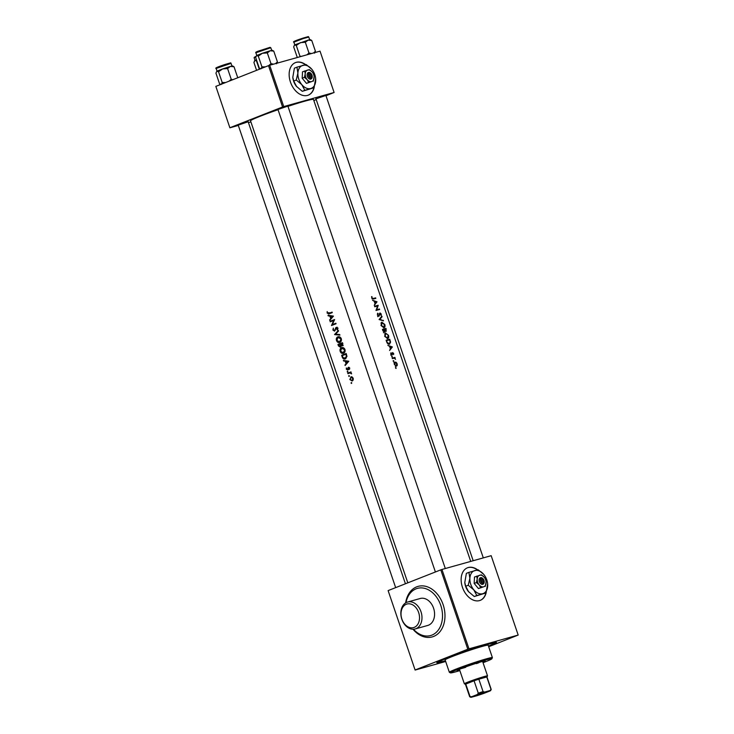 <?xml version="1.0" encoding="UTF-8"?>
<svg xmlns="http://www.w3.org/2000/svg" width="734" height="734" viewBox="0 0 734 734"><rect width="100%" height="100%" fill="white"/><g stroke="black" fill="none" stroke-linecap="round" stroke-linejoin="round"><path stroke-width="1.1" d="M401.893 619.111A12.249 8.982 -105.6 0 0 414.205 627.386A12.249 8.982 -105.6 0 0 418.646 612.514A12.249 8.982 -105.6 0 0 406.324 604.238A12.249 8.982 -105.6 0 0 401.893 619.111M420.986 611.725A13.992 10.267 74.4 0 1 415.187 628.965A13.992 10.267 74.4 0 1 401.837 619.267A13.992 10.267 74.4 0 1 407.636 602.018A13.992 10.267 74.4 0 1 420.986 611.725M413.416 629.24A24.488 17.965 -105.6 0 0 430.601 635.552A24.488 17.965 -105.6 0 0 440.758 605.366A24.488 17.965 -105.6 0 0 417.398 588.384A24.488 17.965 -105.6 0 0 405.985 602.697M415.187 628.965L427.775 625.441A13.992 10.267 -105.6 0 0 433.574 608.192A13.992 10.267 -105.6 0 0 420.224 598.494L407.636 602.018M305.683 64.665A17.488 11.854 68.5 0 0 296.261 62.326A17.488 11.854 68.5 0 0 295.481 62.592A17.488 11.854 68.5 0 0 290.655 82.639A17.488 11.854 68.5 0 0 307.528 95.402A17.488 11.854 68.5 0 0 308.298 95.145A17.488 11.854 68.5 0 0 314.216 87.328M305.399 64.72A17.488 11.854 68.5 0 0 296.022 62.427A17.488 11.854 68.5 0 0 295.362 62.638M477.669 569.868A17.488 11.854 68.5 0 0 468.246 567.529A17.488 11.854 68.5 0 0 467.466 567.795A17.488 11.854 68.5 0 0 462.64 587.842A17.488 11.854 68.5 0 0 479.504 600.605A17.488 11.854 68.5 0 0 480.284 600.348A17.488 11.854 68.5 0 0 486.202 592.531M477.384 569.923A17.488 11.854 68.5 0 0 468.008 567.63A17.488 11.854 68.5 0 0 467.347 567.841M315.95 98.842L325.887 95.457M277.957 109.485L287.893 106.1M238.211 125.129L248.147 121.752M445.483 660.93A31.489 1.606 -18.8 0 1 445.107 661.04A31.489 1.606 -18.8 0 1 436.858 662.609A31.489 1.606 -18.8 0 1 456.016 654.581A31.489 1.606 -18.8 0 1 488.193 644.067A31.489 1.606 -18.8 0 1 496.386 642.342A31.489 1.606 -18.8 0 1 488.532 646.278M470.723 561.409L313.455 99.429A33.232 1.697 161.2 0 0 304.738 101.191A33.232 1.697 161.2 0 0 287.976 106.357M371.652 296.582L371.973 298.674L373.459 299.004A33.232 1.697 -18.8 0 1 375.817 298.38L375.643 297.866A33.232 1.697 161.2 0 0 373.322 298.472L372.065 297.967L371.652 296.582M376.982 301.793L372.505 300.243L374.221 301.279L375.019 303.637L374.248 305.362L377.001 301.867L376.23 302.087M378.166 305.28A33.232 1.697 161.2 0 0 374.551 306.252L374.725 306.766A33.232 1.697 -18.8 0 1 377.57 306.005L375.992 310.482A33.232 1.697 -18.8 0 1 379.606 309.509L379.432 308.996A33.232 1.697 161.2 0 0 376.726 309.711L378.203 305.39L377.359 305.601L378.203 305.39M378.992 316.226L380.221 313.464L381.157 315.565L381.24 314.042L380.029 312.95L378.827 315.703L377.817 314.877L377.735 313.161L377.423 315.014L379.065 316.198M379.129 315.418L378.102 315.987M379.909 313.005L379.946 313.574M379.441 314.097L380.221 313.464M381.882 316.189L379.074 319.538L383.469 320.868L379.955 319.244L382.075 316.758L381.882 316.189M381.717 322.254L380.992 325.511L383.965 327.768C385.029 327.373 385.304 326.272 384.781 324.446L381.854 322.189M384.625 332.291L385.194 330.933L386.157 331.392L386.047 328.437A33.232 1.697 161.2 0 0 382.432 329.401L382.928 330.869L384.708 332.254M385.405 333.089L384.68 336.337L387.653 338.603C388.717 338.209 388.992 337.099 388.469 335.282L385.543 333.025M389.497 344.182L390.58 342.117L389.736 339.264A33.232 1.697 161.2 0 0 386.121 340.237L386.69 341.916C387.368 343.686 388.304 344.439 389.497 344.182L389.69 344.118M392.341 346.907L387.864 345.356L389.58 346.393L390.378 348.751L389.607 350.476L392.36 346.989L391.589 347.21M390.809 352.907L390.993 354.559L392.029 355.082L392.8 353.091L393.626 354.568L393.635 353.43L392.607 352.577L391.837 354.568L390.809 352.907M392.057 354.357L391.213 354.816M391.855 356.274L392.185 357.146L392.36 356.614L391.672 356.55M392.185 357.146L392.36 356.614L391.727 356.862M394.929 357.385A33.232 1.697 161.2 0 0 392.204 358.119L392.387 358.642A33.232 1.697 -18.8 0 1 393.341 358.375L394.305 358.21L395.543 359.321L394.727 357.999A33.232 1.697 -18.8 0 1 395.103 357.898L394.929 357.385L394.085 358.21M393.314 360.577L393.653 361.458L393.828 360.917L393.14 360.853M393.653 361.458L393.828 360.917L393.195 361.165M394.855 362.119L394.332 364.514L396.488 366.193L397.25 365.385L397.149 363.752L396.204 362.33L394.956 362.082M395.69 367.55L396.021 368.431L396.204 367.89L395.516 367.826M396.021 368.431L396.204 367.89L395.571 368.147M278.03 109.715A33.232 1.697 161.2 0 0 250.533 120.853L407.81 582.842M328.74 312.647L330.08 313.005L327.593 312.968L327.18 311.574L327.162 313.124L329.116 313.849A33.232 1.697 -18.8 0 1 332.273 312.638L332.098 312.124A33.232 1.697 161.2 0 0 328.979 313.308L332.126 312.198M328.621 314.014L329.116 313.849M328.208 315.859L329.869 316.125L330.667 318.483L329.759 320.4L333.465 316.125L328.015 315.281L328.208 315.859L329.346 315.501M336.365 327.933L337.227 328.428L337.383 329.97L337.741 328.272L336.163 327.419L334.429 330.603L333.355 329.878L333.309 328.098L332.924 330.071L334.594 331.126L335.869 328.502L337.328 327.658M338.337 330.447L334.585 334.576L339.925 335.126L339.741 334.557L335.548 334.163L338.53 331.016L338.337 330.447M341.943 347.558L341.503 347.687C340.154 348.329 339.723 349.567 340.191 351.402C340.934 353.109 342.016 353.751 343.439 353.32C344.879 352.65 345.384 351.384 344.971 349.512C344.145 347.833 342.989 347.228 341.503 347.687L341.723 347.613M346.191 353.522A33.232 1.697 161.2 0 0 341.631 355.284L342.2 356.963C342.833 358.733 343.861 359.385 345.274 358.908L346.971 356.412L346.191 353.522M346.338 367.899L346.31 369.202L347.604 370.009L348.65 367.762L349.567 369.174L349.696 367.936L348.448 367.248L347.411 369.496L346.338 367.899M348.155 369.294L346.677 369.009M348.65 367.762L349.714 367.991M347.466 371.248L347.21 371.854L347.714 372.156L347.916 371.569L347.411 371.266L347.916 371.569M347.934 371.643L347.21 371.854L347.714 372.156M350.98 371.899A33.232 1.697 161.2 0 0 347.723 373.166L347.898 373.679A33.232 1.697 -18.8 0 1 348.944 373.276L350.1 372.927L351.577 373.854L350.65 372.615A33.232 1.697 -18.8 0 1 351.155 372.422L350.98 371.899M348.944 373.276L350.898 372.707M351.302 382.533L351.054 383.13L351.549 383.432L351.76 382.854L351.247 382.542L351.76 382.854M351.779 382.928L351.054 383.13L351.549 383.432M351.063 376.771L349.843 379.57L352.173 381.01L353.164 380.001L353.21 378.267L352.127 376.946L350.916 376.799M348.934 375.551L348.678 376.157L349.182 376.459L349.384 375.872L348.879 375.569L349.384 375.872M349.402 375.946L348.678 376.157L349.182 376.459M343.567 360.972L345.228 361.247L346.026 363.596L345.118 365.523L348.824 361.247L343.374 360.403L343.567 360.972L344.705 360.623M342.503 342.695A33.232 1.697 161.2 0 0 337.943 344.448L338.438 345.907L340.246 347.164L341.026 345.622L342.237 345.888L342.503 342.695M338.255 336.732L337.814 336.851C336.466 337.502 336.034 338.741 336.502 340.567C337.245 342.273 338.328 342.916 339.75 342.484C341.191 341.824 341.695 340.548 341.282 338.677C340.457 336.998 339.301 336.392 337.814 336.851L338.035 336.778M334.621 319.538A33.232 1.697 161.2 0 0 330.061 321.299L330.236 321.813A33.232 1.697 -18.8 0 1 333.667 320.492L331.502 325.529A33.232 1.697 -18.8 0 1 336.062 323.767L335.888 323.254A33.232 1.697 161.2 0 0 332.318 324.621L334.621 319.538M325.988 95.75L334.108 92.484L320.033 51.141L269.681 65.243L283.755 106.586L282.581 106.98L268.506 65.638L215.842 86.383L229.889 127.799L215.842 86.383M282.581 106.98L229.916 127.725M250.9 121.917L248.441 122.606M238.321 125.441L229.889 127.799M316.207 99.604L313.831 100.54M334.108 92.484L283.755 106.586M268.506 65.638L269.681 65.243M488.688 646.737L518.186 635.057L491.165 555.684L441.951 569.465L468.98 648.838L467.806 649.232L440.785 569.859L388.112 590.595L415.114 670.05L388.112 590.595M467.806 649.232L415.132 669.977M445.676 661.49L415.114 670.05M518.186 635.057L468.98 648.838M440.785 569.859L441.951 569.465M480.164 600.394A17.488 11.854 68.5 0 0 485.871 592.999M308.179 95.191A17.488 11.854 68.5 0 0 313.886 87.796M352.577 380.781L351.907 380.524M351.036 377.34L351.494 376.753M353.228 378.304L351.861 380.533L353.072 380.184M353.082 380.184L351.99 380.487L350.219 379.414L350.935 377.377L352.146 377.028L351.164 377.313M350.935 377.377L352.788 378.423M348.999 373.248L347.723 373.166M348.861 372.844L351.008 372M351.595 373.597L351.118 373.725M351.155 372.633L350.072 372.955M349.696 368.807L349.164 368.954M348.733 369.697L347.457 368.881M348.2 369.101L347.668 369.248M348.292 368.367L347.797 368.505M348.898 368.193L349.072 367.33L347.999 367.633M345.778 364.706L344.925 364.945M346.925 363.348L346.026 363.596M346.402 361.146L345.228 361.247M346.329 360.935L344.714 360.651M347.769 361.596L346.402 363.165L345.769 361.33L348.687 361.339L345.769 361.33M347.31 362.908L346.402 363.165M342.916 355.366L341.631 355.284M342.778 354.962L346.219 353.604M345.595 358.761L344.622 358.504M342.246 355.632A33.232 1.697 -18.8 0 1 345.87 354.238L346.42 356.302L344.888 358.449L346.154 358.091L343.081 357.724L342.246 355.632M346.384 354.091L345.87 354.238M346.953 356.146L346.42 356.302M343.769 353.164L342.815 352.907M341.539 348.265L342.264 347.531M344.989 349.577L343.081 352.852L344.319 352.503L343.264 352.797L340.613 351.21L341.677 348.2L342.732 347.907M341.677 348.2L344.475 349.723M343.53 347.815L342.906 347.852M339.227 344.53L337.943 344.448M339.09 344.127L342.53 342.769M343.173 345.631L342.062 345.329M341.732 345.42L341.026 345.622M340.677 346.87L340.218 346.604M338.897 345.778L338.438 345.907M342.182 343.402L341.971 345.402L342.98 345.118L342.053 345.375L340.659 343.98A33.232 1.697 -18.8 0 1 342.182 343.402L342.695 343.255M342.906 343.879L342.393 344.026M340.677 344.026L339.998 346.659L341.117 346.347M341.292 345.237L340.567 345.448M340.943 346.393L340.071 346.641L338.558 344.796A33.232 1.697 -18.8 0 1 340.191 344.163M340.081 342.328L339.126 342.072M337.851 337.429L338.576 336.695M341.301 338.75L339.392 342.026L340.631 341.668L339.576 341.961L336.924 340.374L337.989 337.374L339.044 337.071M337.989 337.374L340.787 338.888M339.842 336.979L339.218 337.016M339.814 334.796L334.557 334.502M337.805 331.75L338.502 330.933M335.732 334.254L334.585 334.576M335.429 330.071L334.796 330.254M336.255 328.759L336.539 327.694L335.548 327.979M336.539 327.694L337.08 327.162M337.677 329.438L336.934 329.649M337.741 328.281L337.227 328.428M337.273 327.676L338.053 328.199L336.447 327.905M331.346 321.382L330.061 321.299M331.208 320.978L334.649 319.62M335.915 323.327L332.318 324.621M332.86 324.465L331.465 325.41M334.328 320.299L333.667 320.492M330.419 319.593L329.566 319.831M331.566 318.235L330.667 318.483M331.043 316.033L329.869 316.125M330.97 315.822L329.355 315.537M332.41 316.482L331.043 318.042L330.41 316.207L333.328 316.226L330.41 316.207M331.952 317.785L331.043 318.042M329.318 313.767L328.658 313.427M372.211 298.912L375.643 297.866M371.56 296.976L372.046 296.784M391.543 347.265L392.36 346.989M391.644 347.127L390.671 348.384L390.048 346.549L391.644 347.127M392.149 353.348L392.745 353.109M391.396 354.394L391.231 355.228M390.699 353.348L391.185 353.155M391.525 352.999L392.644 353.816M392.25 358.247L393.938 357.77M394.204 358.21L394.727 357.999M395.663 362.55L396.204 362.33M396.232 365.706L397.25 365.385M396.204 365.798L395.342 366.642M393.929 362.486L395.158 362.743M396.837 363.835L396.314 365.67L394.69 364.413L395.25 362.559L396.837 363.835M394.002 363.046L395.25 362.559M394.25 362.954L395.085 362.624M386.167 340.365L389.736 339.264M389.589 343.549L389.112 344.237M386.708 340.64A33.232 1.697 -18.8 0 1 389.58 339.87L390.167 341.906L389.323 343.659L387.534 342.75L386.313 340.796M385.075 333.337L385.864 333.493M388.139 335.383L387.469 338.08L385.084 336.209L385.891 333.484L388.469 335.282M387.69 337.998L387.24 338.649M384.634 333.97L385.891 333.484M384.68 333.952L385.644 333.585M382.478 329.529L386.047 328.437M384.111 331.364L383.46 332.75M385.891 329.043L385.974 330.869L384.79 329.327A33.232 1.697 -18.8 0 1 385.891 329.043M384.423 329.428L384.451 331.768L383.02 329.805A33.232 1.697 -18.8 0 1 384.423 329.428M381.386 322.501L384.451 324.556L383.781 327.245L381.396 325.373L382.203 322.648L380.946 323.134M384.001 327.162L383.552 327.823M380.992 323.116L381.955 322.749M381.24 316.987L382.075 316.758M381.267 317.07L380.157 318.253M379.166 319.556L379.955 319.244M382.616 320.565L383.276 320.299M377.377 313.849L378.083 313.565M379.506 313.748L380.157 313.491M379.304 314.886L379.772 314.702M378.707 315.125L377.817 316.684M374.597 306.372L377.359 305.601M376.12 309.95L376.726 309.711M376.092 310.023L379.432 308.996M376.184 302.151L377.001 301.867M376.285 302.013L375.313 303.27L374.689 301.435L376.285 302.013M448.336 657.682L451.841 656.572L448.336 657.682M482.88 662.242A14.863 0.762 161.2 0 0 485.229 660.995A14.863 0.762 161.2 0 0 476.577 663.206A14.863 0.762 161.2 0 0 461.429 668.509A14.863 0.762 161.2 0 0 457.08 670.573A14.863 0.762 161.2 0 0 459.704 670.133M483.045 662.71A21.864 1.11 161.2 0 0 485.458 661.774A21.864 1.11 161.2 0 0 491.844 658.802A21.864 1.11 161.2 0 0 479.605 661.839A21.864 1.11 161.2 0 0 456.851 669.793A21.864 1.11 161.2 0 0 450.502 672.876A21.864 1.11 161.2 0 0 459.86 670.601M450.502 672.876L449.392 672.335A22.736 1.156 -18.8 0 1 449.346 672.289A22.736 1.156 -18.8 0 1 455.998 669.124A22.736 1.156 -18.8 0 1 479.164 661.013A22.736 1.156 -18.8 0 1 492.395 657.627A22.736 1.156 -18.8 0 1 492.386 657.692L491.844 658.802M492.395 657.627L488.174 645.223A22.736 1.156 161.2 0 0 474.935 648.608A22.736 1.156 161.2 0 0 451.768 656.719A22.736 1.156 161.2 0 0 445.125 659.884L449.346 672.289M488.468 646.085A28.865 1.468 161.2 0 0 493.973 643.25A28.865 1.468 161.2 0 0 477.173 647.553A28.865 1.468 161.2 0 0 447.768 657.838A28.865 1.468 161.2 0 0 439.327 661.857A28.865 1.468 161.2 0 0 445.419 660.738M478.88 662.71A12.249 0.624 -18.8 0 1 476.43 663.646M465.668 667.316A12.249 0.624 -18.8 0 1 461.154 668.619M272.332 50.307L270.121 50.774L273.754 51.114L272.332 50.307M276.534 63.794L277.415 61.858L273.754 51.114M277.415 61.858L275.58 63.592M267.323 52.921L270.121 50.774L262.377 53.27L267.323 52.921L270.984 63.656L268.772 65.555M273.58 64.152L270.984 63.656M258.285 56.114L262.377 53.27L256.561 55.564L258.285 56.114L261.937 66.849L261.056 68.794L259.331 68.244L255.671 57.509L256.561 55.564M265.369 66.877L261.937 66.849M260.341 68.858L259.331 68.244M230.375 66.418L222.641 68.923L227.586 68.565L230.375 66.418L234.018 66.766L232.595 65.959L230.375 66.418M237.669 77.501L234.018 66.766M232.761 79.722L231.238 79.309L227.586 68.565M231.238 79.309L229.081 81.162M218.539 71.758L222.641 68.923L216.814 71.216L218.539 71.758L222.2 82.502L221.319 84.447L219.585 83.896L215.934 73.152L216.814 71.216M225.622 82.529L222.2 82.502M220.604 84.502L219.585 83.896M311.574 53.518L308.977 53.022L306.904 54.821M297.298 57.509L293.673 46.866L294.554 44.93L296.279 45.471L300.38 42.627L305.326 42.278L308.115 40.131L311.757 40.48L310.326 39.664L308.115 40.131L294.554 44.93M314.528 53.16L315.409 51.215L311.757 40.48M315.409 51.215L313.574 52.958M308.977 53.022L305.326 42.278M301.463 56.344L299.94 56.215L296.279 45.471M299.94 56.215L299.811 56.812M256.588 70.336L253.927 62.518L254.808 60.573L254.322 61.142L254.808 60.573L256.808 60.839M259.313 69.262L256.542 61.124M254.808 60.573L256.469 59.839M476.476 695.566L486.587 691.887L476.476 695.566M465.457 684.345L464.374 683.813A12.249 0.624 -18.8 0 1 464.347 683.785A12.249 0.624 -18.8 0 1 471.531 680.73A12.249 0.624 -18.8 0 1 484.321 676.537A12.249 0.624 -18.8 0 1 487.532 675.895A12.249 0.624 -18.8 0 1 487.523 675.931L486.991 677.014M490.055 690.538L490.991 689.364A11.368 0.578 -18.8 0 1 491.202 689.409L486.981 677.005A11.368 0.578 161.2 0 0 486.981 677.005A11.368 0.578 161.2 0 0 486.77 676.968A11.368 0.578 161.2 0 0 484 677.601A11.368 0.578 161.2 0 0 478.834 679.189A11.368 0.578 161.2 0 0 474.072 680.794L465.778 684.06A11.368 0.578 161.2 0 0 465.457 684.327L469.677 696.731A11.368 0.578 -18.8 0 1 469.999 696.465L471.558 696.786A10.496 0.532 161.2 0 0 470.806 697.3A10.496 0.532 161.2 0 0 471.393 697.254L476.88 695.722A10.496 0.532 161.2 0 0 484.146 693.263L489.89 691.006A10.496 0.532 161.2 0 0 490.651 690.547A10.496 0.532 161.2 0 0 490.055 690.538L484.559 692.07A10.496 0.532 161.2 0 0 477.302 694.529L471.558 696.786M477.302 694.529L478.293 693.199L474.072 680.794A11.368 0.578 161.2 0 0 465.778 684.06L469.999 696.465M490.991 689.364L486.77 676.968L478.834 679.189L483.064 691.584L484.559 692.07M491.202 689.409A11.368 0.578 -18.8 0 1 491.202 689.437L490.651 690.547M470.806 697.3L469.705 696.759A11.368 0.578 -18.8 0 1 469.677 696.731M478.293 693.199A11.368 0.578 -18.8 0 1 483.064 691.584M477.816 694.593L483.458 692.676M483.302 579.089A3.496 2.367 68.5 0 0 483.192 578.942A3.496 2.367 68.5 0 0 481.137 577.64L479.963 577.86L480.889 578.594L482.486 583.273L482.21 584.475L483.321 584.044A3.496 2.367 68.5 0 0 484.192 581.475A3.496 2.367 68.5 0 0 484.165 581.282M480.889 578.594A2.624 1.78 68.5 0 0 480.541 581.255A2.624 1.78 68.5 0 0 482.486 583.273M481.109 577.539L480.008 577.97A3.496 2.367 68.5 0 0 479.366 581.649A3.496 2.367 68.5 0 0 482.174 584.365M485.293 586.402L486.091 581.823A6.12 4.147 68.5 0 0 484.339 577.392A6.12 4.147 68.5 0 0 484.146 577.144L481.357 574.823L474.503 576.997L474.164 583.429L478.449 588.576L483.633 586.796A6.12 4.147 68.5 0 0 486.11 582.924A6.12 4.147 68.5 0 0 486.091 581.823M476.724 576.117L477.201 579.08L476.384 582.557L474.164 583.429M476.384 582.557L479.174 584.87L480.669 587.695L478.449 588.576M480.669 587.695L483.633 586.796A6.12 4.147 68.5 0 1 479.174 584.87A6.12 4.147 68.5 0 1 477.201 579.08A6.12 4.147 68.5 0 1 479.687 575.217A6.12 4.147 68.5 0 1 484.146 577.144M468.237 585.237L473.815 589.87A12.249 8.294 68.5 0 0 482.724 593.714A12.249 8.294 68.5 0 0 487.697 585.98A12.249 8.294 68.5 0 0 487.642 583.769A12.249 8.294 68.5 0 0 484.156 574.905A12.249 8.294 68.5 0 0 483.752 574.41A12.249 8.294 68.5 0 0 474.843 570.557A12.249 8.294 68.5 0 0 469.879 578.291A12.249 8.294 68.5 0 0 473.815 589.87L476.806 595.522L474.247 596.522L468.274 591.393A12.249 8.294 68.5 0 1 464.787 582.53L466.365 573.373L468.925 572.364L469.879 578.291L468.237 585.237L465.686 586.246L464.778 582.438M476.806 595.522L486.055 592.925L487.642 583.769M486.055 592.925L474.247 596.522M483.752 574.41L478.173 569.777L468.925 572.364M468.668 591.898L465.686 586.246M483.321 584.044L483.623 582.952L482.036 578.273L481.137 577.64M483.623 582.952A2.624 1.78 68.5 0 0 484.156 581.117A2.624 1.78 68.5 0 0 483.403 579.218A2.624 1.78 68.5 0 0 482.036 578.273M311.317 73.886A3.496 2.367 68.5 0 0 311.207 73.739A3.496 2.367 68.5 0 0 309.161 72.437L307.977 72.657L308.904 73.391L310.5 78.07L310.225 79.272L311.335 78.841A3.496 2.367 68.5 0 0 312.207 76.272A3.496 2.367 68.5 0 0 312.179 76.079M308.904 73.391A2.624 1.78 68.5 0 0 308.555 76.052A2.624 1.78 68.5 0 0 310.5 78.07M309.124 72.336L308.023 72.767A3.496 2.367 68.5 0 0 307.39 76.446A3.496 2.367 68.5 0 0 310.188 79.162M313.308 81.199L314.106 76.62A6.12 4.147 68.5 0 0 312.354 72.189A6.12 4.147 68.5 0 0 312.161 71.941L309.372 69.62L302.518 71.794L302.179 78.226L306.463 83.373L311.647 81.593A6.12 4.147 68.5 0 0 314.124 77.721A6.12 4.147 68.5 0 0 314.106 76.62M304.748 70.914L305.225 73.877L304.399 77.354L302.179 78.226M304.399 77.354L307.188 79.667L308.684 82.492L306.463 83.373M308.684 82.492L311.647 81.593A6.12 4.147 68.5 0 1 307.188 79.667A6.12 4.147 68.5 0 1 305.225 73.877A6.12 4.147 68.5 0 1 307.702 70.014A6.12 4.147 68.5 0 1 312.161 71.941M296.252 80.034L301.83 84.667A12.249 8.294 68.5 0 0 310.739 88.511A12.249 8.294 68.5 0 0 315.712 80.777A12.249 8.294 68.5 0 0 315.657 78.566A12.249 8.294 68.5 0 0 312.17 69.702A12.249 8.294 68.5 0 0 311.767 69.207A12.249 8.294 68.5 0 0 302.858 65.363A12.249 8.294 68.5 0 0 297.894 73.088A12.249 8.294 68.5 0 0 301.83 84.667L304.821 90.319L302.27 91.319L296.297 86.199A12.249 8.294 68.5 0 1 292.802 77.327L294.389 68.17L296.94 67.161L297.894 73.088L296.252 80.034L293.701 81.043L292.793 77.235M304.821 90.319L314.069 87.722L315.657 78.566M314.069 87.722L302.27 91.319M311.767 69.207L306.188 64.574L296.94 67.161M296.683 86.695L293.701 81.043M311.335 78.841L311.638 77.749L310.051 73.07L309.161 72.437M311.638 77.749A2.624 1.78 68.5 0 0 312.17 75.914A2.624 1.78 68.5 0 0 311.427 74.015A2.624 1.78 68.5 0 0 310.051 73.07M405.636 602.908A26.241 19.249 74.4 0 1 422.619 585.87A26.241 19.249 74.4 0 1 443.097 604.577A26.241 19.249 74.4 0 1 437.565 634.103A26.241 19.249 74.4 0 1 413.013 629.249M342.659 356.834L342.2 356.963M346.512 354.467L345.998 354.614M340.778 344.329L340.292 344.466M335.75 328.896L335.199 329.052M372.202 298.912L373.322 298.472M255.882 52.793C255.322 52.463 256.083 51.921 258.175 51.178L270.039 47.343L270.791 47.719L255.882 52.793L256.79 55.445M256.414 52.151L269.928 47.371M217.906 67.519L225.375 64.363C234.375 61.84 228.898 63.216 231.045 63.372L216.145 68.445L217.044 71.097M216.145 68.445C214.64 68.234 217.714 66.877 225.384 64.363L229.091 63.711M303.417 38.498L293.875 42.15C292.371 41.948 295.453 40.59 303.124 38.076C311.032 35.856 307.234 36.718 308.785 37.076L303.417 38.498M295.646 41.232L303.114 38.076L306.821 37.425M255.781 56.968L254.184 57.353L255.964 56.38M254.661 57.16L255.955 56.38M349.723 373L350.797 372.698M347.365 369.514L348.503 369.193M391.873 354.55L390.69 355.017M378.863 315.684L377.698 316.152M380.184 313.482L379.221 313.858M493.973 643.25L493.762 642.645M439.327 661.857L439.125 661.251M287.783 105.797L445.309 568.52M277.856 109.173L435.4 571.979M270.791 47.719L271.69 50.371M231.045 63.372L231.953 66.023M395.663 587.622L238.11 124.826M405.434 583.778L248.046 121.44M293.875 42.15L294.784 44.811M308.785 37.076L309.684 39.737M483.302 557.886L325.786 95.154M473.182 560.721L315.849 98.54M254.138 57.803L255.037 60.454M487.532 675.895L482.605 661.435M464.347 683.785L459.42 669.325"/></g></svg>
